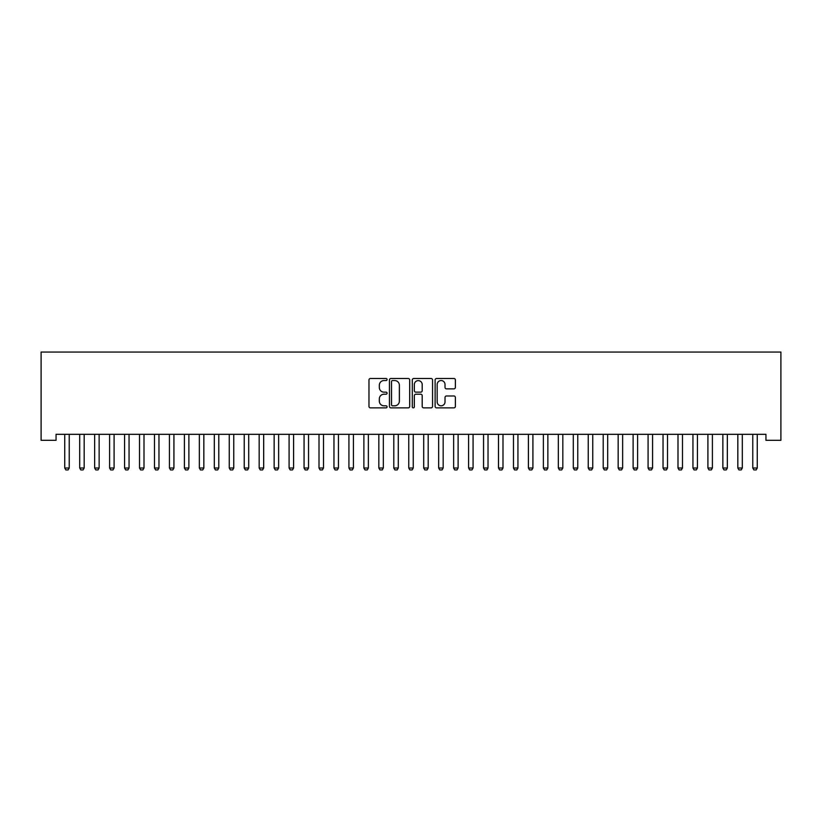 <?xml version="1.0" encoding="UTF-8"?>
<svg xmlns="http://www.w3.org/2000/svg" width="822" height="822" viewBox="0 0 822 822"><rect width="100%" height="100%" fill="white"/><g stroke="black" fill="none" stroke-linecap="round" stroke-linejoin="round"><path stroke-width="1.23" d="M387.07 379.528A1.028 1.028 0 0 0 386.042 378.5L370.445 378.5A1.469 1.469 0 0 0 368.975 379.97L368.975 406.397A1.469 1.469 0 0 0 370.445 407.866L386.042 407.866A1.028 1.028 0 0 0 387.07 406.839A1.028 1.028 0 0 0 386.042 405.811L384.018 405.811A4.696 4.696 0 0 1 379.322 401.115L379.322 398.917A4.696 4.696 0 0 1 384.018 394.211L386.042 394.211A1.028 1.028 0 0 0 387.07 393.183A1.028 1.028 0 0 0 386.042 392.156L384.018 392.156A4.696 4.696 0 0 1 379.322 387.46L379.322 385.261A4.696 4.696 0 0 1 384.018 380.555L386.042 380.555A1.028 1.028 0 0 0 387.07 379.528M453.908 388.857A1.469 1.469 0 0 0 455.378 387.388L455.378 379.97A1.469 1.469 0 0 0 453.908 378.5L436.585 378.5A1.469 1.469 0 0 0 435.115 379.97L435.115 406.397A1.469 1.469 0 0 0 436.585 407.866L453.908 407.866A1.469 1.469 0 0 0 455.378 406.397L455.378 397.447A1.469 1.469 0 0 0 453.908 395.978L446.49 395.978A1.469 1.469 0 0 0 445.021 397.447L445.021 401.886A3.925 3.925 0 0 1 441.095 405.811A3.925 3.925 0 0 1 437.17 401.886L437.17 384.49A3.925 3.925 0 0 1 441.095 380.555A3.925 3.925 0 0 1 445.021 384.49L445.021 387.388A1.469 1.469 0 0 0 446.49 388.857L453.908 388.857M765.94 434.314L56.06 434.314L56.06 440.304L41.1 440.304L41.1 352.052L780.9 352.052L780.9 440.304L765.94 440.304L765.94 434.314M409.716 379.97A1.469 1.469 0 0 0 408.246 378.5L390.923 378.5A1.469 1.469 0 0 0 389.453 379.97L389.453 406.397A1.469 1.469 0 0 0 390.923 407.866L408.246 407.866A1.469 1.469 0 0 0 409.716 406.397L409.716 379.97M413.754 378.5L431.077 378.5A1.469 1.469 0 0 1 432.547 379.97L432.547 406.397A1.469 1.469 0 0 1 431.077 407.866L423.659 407.866A1.469 1.469 0 0 1 422.2 406.397L422.2 395.68A1.469 1.469 0 0 0 420.73 394.211L415.809 394.211A1.469 1.469 0 0 0 414.339 395.68L414.339 406.839A1.028 1.028 0 0 1 413.312 407.866A1.028 1.028 0 0 1 412.284 406.839L412.284 379.97A1.469 1.469 0 0 1 413.754 378.5M392.536 380.555A1.028 1.028 0 0 0 391.508 381.583L391.508 404.784A1.028 1.028 0 0 0 392.536 405.811L394.663 405.811A4.696 4.696 0 0 0 399.369 401.115L399.369 385.261A4.696 4.696 0 0 0 394.663 380.555L392.536 380.555M422.2 384.562A3.925 3.925 0 0 0 418.264 380.637A3.925 3.925 0 0 0 414.339 384.562L414.339 390.686A1.469 1.469 0 0 0 415.809 392.156L420.73 392.156A1.469 1.469 0 0 0 422.2 390.686L422.2 384.562M64.661 434.643A1.5 1.5 -179.6 0 1 64.733 435.095A1.5 1.5 179.6 0 0 64.661 434.643L64.558 434.314M69.397 434.314L69.295 434.643A1.5 1.5 179.6 0 0 69.223 435.095L69.223 468.006L68.103 469.948L65.852 469.948L64.733 468.006L64.733 435.095M64.733 468.006L69.223 468.006M79.621 434.643A1.5 1.5 -179.6 0 1 79.693 435.095A1.5 1.5 179.6 0 0 79.621 434.643L79.518 434.314M94.581 434.643A1.5 1.5 -179.6 0 1 94.643 435.095A1.5 1.5 179.6 0 0 94.581 434.643L94.479 434.314M84.347 434.314L84.245 434.643A1.5 1.5 179.6 0 0 84.173 435.095L84.173 468.006L83.053 469.948L80.813 469.948L79.693 468.006L79.693 435.095M79.693 468.006L84.173 468.006M99.308 434.314L99.205 434.643A1.5 1.5 179.6 0 0 99.133 435.095L99.133 468.006L98.013 469.948L95.773 469.948L94.643 468.006L94.643 435.095M94.643 468.006L99.133 468.006M109.532 434.643A1.5 1.5 -179.6 0 1 109.603 435.095A1.5 1.5 179.6 0 0 109.532 434.643L109.429 434.314M124.492 434.643A1.5 1.5 -179.6 0 1 124.564 435.095A1.5 1.5 179.6 0 0 124.492 434.643L124.389 434.314M114.268 434.314L114.166 434.643A1.5 1.5 179.6 0 0 114.094 435.095L114.094 468.006L112.974 469.948L110.723 469.948L109.603 468.006L109.603 435.095M109.603 468.006L114.094 468.006M129.229 434.314L129.116 434.643A1.5 1.5 179.6 0 0 129.054 435.095L129.054 468.006L127.924 469.948L125.684 469.948L124.564 468.006L124.564 435.095M124.564 468.006L129.054 468.006M139.452 434.643A1.5 1.5 -179.6 0 1 139.524 435.095A1.5 1.5 179.6 0 0 139.452 434.643L139.35 434.314M144.179 434.314L144.076 434.643A1.5 1.5 179.6 0 0 144.004 435.095L144.004 468.006L142.884 469.948L140.644 469.948L139.524 468.006L139.524 435.095M139.524 468.006L144.004 468.006M154.413 434.643A1.5 1.5 -179.6 0 1 154.474 435.095A1.5 1.5 179.6 0 0 154.413 434.643L154.3 434.314M159.139 434.314L159.036 434.643A1.5 1.5 179.6 0 0 158.965 435.095L158.965 468.006L157.845 469.948L155.605 469.948L154.474 468.006L154.474 435.095M154.474 468.006L158.965 468.006M169.363 434.643A1.5 1.5 -179.6 0 1 169.435 435.095A1.5 1.5 179.6 0 0 169.363 434.643L169.26 434.314M184.323 434.643A1.5 1.5 -179.6 0 1 184.395 435.095A1.5 1.5 179.6 0 0 184.323 434.643L184.22 434.314M199.284 434.643A1.5 1.5 -179.6 0 1 199.356 435.095A1.5 1.5 179.6 0 0 199.284 434.643L199.181 434.314M214.234 434.643A1.5 1.5 -179.6 0 1 214.306 435.095A1.5 1.5 179.6 0 0 214.234 434.643L214.131 434.314M229.194 434.643A1.5 1.5 -179.6 0 1 229.266 435.095A1.5 1.5 179.6 0 0 229.194 434.643L229.091 434.314M244.155 434.643A1.5 1.5 -179.6 0 1 244.226 435.095A1.5 1.5 179.6 0 0 244.155 434.643L244.052 434.314M259.115 434.643A1.5 1.5 -179.6 0 1 259.177 435.095A1.5 1.5 179.6 0 0 259.115 434.643L259.012 434.314M274.065 434.643A1.5 1.5 -179.6 0 1 274.137 435.095A1.5 1.5 179.6 0 0 274.065 434.643L273.962 434.314M289.025 434.643A1.5 1.5 -179.6 0 1 289.097 435.095A1.5 1.5 179.6 0 0 289.025 434.643L288.923 434.314M174.1 434.314L173.997 434.643A1.5 1.5 179.6 0 0 173.925 435.095L173.925 468.006L172.805 469.948L170.555 469.948L169.435 468.006L169.435 435.095M169.435 468.006L173.925 468.006M189.05 434.314L188.947 434.643A1.5 1.5 179.6 0 0 188.885 435.095L188.885 468.006L187.755 469.948L185.515 469.948L184.395 468.006L184.395 435.095M184.395 468.006L188.885 468.006M204.01 434.314L203.907 434.643A1.5 1.5 179.6 0 0 203.835 435.095L203.835 468.006L202.715 469.948L200.476 469.948L199.356 468.006L199.356 435.095M199.356 468.006L203.835 468.006M218.971 434.314L218.868 434.643A1.5 1.5 179.6 0 0 218.796 435.095L218.796 468.006L217.676 469.948L215.426 469.948L214.306 468.006L214.306 435.095M214.306 468.006L218.796 468.006M233.931 434.314L233.828 434.643A1.5 1.5 179.6 0 0 233.756 435.095L233.756 468.006L232.636 469.948L230.386 469.948L229.266 468.006L229.266 435.095M229.266 468.006L233.756 468.006M248.881 434.314L248.778 434.643A1.5 1.5 179.6 0 0 248.706 435.095L248.706 468.006L247.586 469.948L245.346 469.948L244.226 468.006L244.226 435.095M244.226 468.006L248.706 468.006M263.841 434.314L263.739 434.643A1.5 1.5 179.6 0 0 263.667 435.095L263.667 468.006L262.547 469.948L260.307 469.948L259.177 468.006L259.177 435.095M259.177 468.006L263.667 468.006M278.802 434.314L278.699 434.643A1.5 1.5 179.6 0 0 278.627 435.095L278.627 468.006L277.507 469.948L275.257 469.948L274.137 468.006L274.137 435.095M274.137 468.006L278.627 468.006M293.752 434.314L293.649 434.643A1.5 1.5 179.6 0 0 293.588 435.095L293.588 468.006L292.457 469.948L290.217 469.948L289.097 468.006L289.097 435.095M289.097 468.006L293.588 468.006M303.986 434.643A1.5 1.5 -179.6 0 1 304.058 435.095A1.5 1.5 179.6 0 0 303.986 434.643L303.883 434.314M308.712 434.314L308.61 434.643A1.5 1.5 179.6 0 0 308.538 435.095L308.538 468.006L307.418 469.948L305.178 469.948L304.058 468.006L304.058 435.095M304.058 468.006L308.538 468.006M318.936 434.643A1.5 1.5 -179.6 0 1 319.008 435.095A1.5 1.5 179.6 0 0 318.936 434.643L318.833 434.314M323.673 434.314L323.57 434.643A1.5 1.5 179.6 0 0 323.498 435.095L323.498 468.006L322.378 469.948L320.128 469.948L319.008 468.006L319.008 435.095M319.008 468.006L323.498 468.006M333.896 434.643A1.5 1.5 -179.6 0 1 333.968 435.095A1.5 1.5 179.6 0 0 333.896 434.643L333.794 434.314M338.633 434.314L338.53 434.643A1.5 1.5 179.6 0 0 338.459 435.095L338.459 468.006L337.339 469.948L335.088 469.948L333.968 468.006L333.968 435.095M333.968 468.006L338.459 468.006M348.857 434.643A1.5 1.5 -179.6 0 1 348.929 435.095A1.5 1.5 179.6 0 0 348.857 434.643L348.754 434.314M353.583 434.314L353.481 434.643A1.5 1.5 179.6 0 0 353.409 435.095L353.409 468.006L352.289 469.948L350.049 469.948L348.929 468.006L348.929 435.095M348.929 468.006L353.409 468.006M363.817 434.643A1.5 1.5 -179.6 0 1 363.879 435.095A1.5 1.5 179.6 0 0 363.817 434.643L363.714 434.314M368.544 434.314L368.441 434.643A1.5 1.5 179.6 0 0 368.369 435.095L368.369 468.006L367.249 469.948L365.009 469.948L363.879 468.006L363.879 435.095M363.879 468.006L368.369 468.006M378.767 434.643A1.5 1.5 -179.6 0 1 378.839 435.095A1.5 1.5 179.6 0 0 378.767 434.643L378.665 434.314M383.504 434.314L383.401 434.643A1.5 1.5 179.6 0 0 383.329 435.095L383.329 468.006L382.209 469.948L379.959 469.948L378.839 468.006L378.839 435.095M378.839 468.006L383.329 468.006M393.728 434.643A1.5 1.5 -179.6 0 1 393.8 435.095A1.5 1.5 179.6 0 0 393.728 434.643L393.625 434.314M398.465 434.314L398.351 434.643A1.5 1.5 179.6 0 0 398.29 435.095L398.29 468.006L397.16 469.948L394.92 469.948L393.8 468.006L393.8 435.095M393.8 468.006L398.29 468.006M408.688 434.643A1.5 1.5 -179.6 0 1 408.76 435.095A1.5 1.5 179.6 0 0 408.688 434.643L408.585 434.314M413.415 434.314L413.312 434.643A1.5 1.5 179.6 0 0 413.24 435.095L413.24 468.006L412.12 469.948L409.88 469.948L408.76 468.006L408.76 435.095M408.76 468.006L413.24 468.006M423.649 434.643A1.5 1.5 -179.6 0 1 423.71 435.095A1.5 1.5 179.6 0 0 423.649 434.643L423.536 434.314M428.375 434.314L428.272 434.643A1.5 1.5 179.6 0 0 428.2 435.095L428.2 468.006L427.08 469.948L424.84 469.948L423.71 468.006L423.71 435.095M423.71 468.006L428.2 468.006M438.599 434.643A1.5 1.5 -179.6 0 1 438.671 435.095A1.5 1.5 179.6 0 0 438.599 434.643L438.496 434.314M443.335 434.314L443.233 434.643A1.5 1.5 179.6 0 0 443.161 435.095L443.161 468.006L442.041 469.948L439.791 469.948L438.671 468.006L438.671 435.095M438.671 468.006L443.161 468.006M453.559 434.643A1.5 1.5 -179.6 0 1 453.631 435.095A1.5 1.5 179.6 0 0 453.559 434.643L453.456 434.314M458.286 434.314L458.183 434.643A1.5 1.5 179.6 0 0 458.121 435.095L458.121 468.006L456.991 469.948L454.751 469.948L453.631 468.006L453.631 435.095M453.631 468.006L458.121 468.006M468.519 434.643A1.5 1.5 -179.6 0 1 468.591 435.095A1.5 1.5 179.6 0 0 468.519 434.643L468.417 434.314M473.246 434.314L473.143 434.643A1.5 1.5 179.6 0 0 473.071 435.095L473.071 468.006L471.951 469.948L469.711 469.948L468.591 468.006L468.591 435.095M468.591 468.006L473.071 468.006M483.47 434.643A1.5 1.5 -179.6 0 1 483.542 435.095A1.5 1.5 179.6 0 0 483.47 434.643L483.367 434.314M488.206 434.314L488.104 434.643A1.5 1.5 179.6 0 0 488.032 435.095L488.032 468.006L486.912 469.948L484.661 469.948L483.542 468.006L483.542 435.095M483.542 468.006L488.032 468.006M498.43 434.643A1.5 1.5 -179.6 0 1 498.502 435.095A1.5 1.5 179.6 0 0 498.43 434.643L498.327 434.314M503.167 434.314L503.064 434.643A1.5 1.5 179.6 0 0 502.992 435.095L502.992 468.006L501.872 469.948L499.622 469.948L498.502 468.006L498.502 435.095M498.502 468.006L502.992 468.006M513.39 434.643A1.5 1.5 -179.6 0 1 513.462 435.095A1.5 1.5 179.6 0 0 513.39 434.643L513.288 434.314M518.117 434.314L518.014 434.643A1.5 1.5 179.6 0 0 517.942 435.095L517.942 468.006L516.822 469.948L514.582 469.948L513.462 468.006L513.462 435.095M513.462 468.006L517.942 468.006M528.351 434.643A1.5 1.5 -179.6 0 1 528.412 435.095A1.5 1.5 179.6 0 0 528.351 434.643L528.248 434.314M533.077 434.314L532.975 434.643A1.5 1.5 179.6 0 0 532.903 435.095L532.903 468.006L531.783 469.948L529.543 469.948L528.412 468.006L528.412 435.095M528.412 468.006L532.903 468.006M543.301 434.643A1.5 1.5 -179.6 0 1 543.373 435.095A1.5 1.5 179.6 0 0 543.301 434.643L543.198 434.314M548.038 434.314L547.935 434.643A1.5 1.5 179.6 0 0 547.863 435.095L547.863 468.006L546.743 469.948L544.493 469.948L543.373 468.006L543.373 435.095M543.373 468.006L547.863 468.006M558.261 434.643A1.5 1.5 -179.6 0 1 558.333 435.095A1.5 1.5 179.6 0 0 558.261 434.643L558.159 434.314M562.988 434.314L562.885 434.643A1.5 1.5 179.6 0 0 562.823 435.095L562.823 468.006L561.693 469.948L559.453 469.948L558.333 468.006L558.333 435.095M558.333 468.006L562.823 468.006M573.222 434.643A1.5 1.5 -179.6 0 1 573.294 435.095A1.5 1.5 179.6 0 0 573.222 434.643L573.119 434.314M577.948 434.314L577.845 434.643A1.5 1.5 179.6 0 0 577.774 435.095L577.774 468.006L576.654 469.948L574.414 469.948L573.294 468.006L573.294 435.095M573.294 468.006L577.774 468.006M588.172 434.643A1.5 1.5 -179.6 0 1 588.244 435.095A1.5 1.5 179.6 0 0 588.172 434.643L588.069 434.314M592.909 434.314L592.806 434.643A1.5 1.5 179.6 0 0 592.734 435.095L592.734 468.006L591.614 469.948L589.364 469.948L588.244 468.006L588.244 435.095M588.244 468.006L592.734 468.006M603.132 434.643A1.5 1.5 -179.6 0 1 603.204 435.095A1.5 1.5 179.6 0 0 603.132 434.643L603.029 434.314M607.869 434.314L607.766 434.643A1.5 1.5 179.6 0 0 607.694 435.095L607.694 468.006L606.574 469.948L604.324 469.948L603.204 468.006L603.204 435.095M603.204 468.006L607.694 468.006M618.093 434.643A1.5 1.5 -179.6 0 1 618.165 435.095A1.5 1.5 179.6 0 0 618.093 434.643L617.99 434.314M622.819 434.314L622.716 434.643A1.5 1.5 179.6 0 0 622.644 435.095L622.644 468.006L621.524 469.948L619.285 469.948L618.165 468.006L618.165 435.095M618.165 468.006L622.644 468.006M633.053 434.643A1.5 1.5 -179.6 0 1 633.115 435.095A1.5 1.5 179.6 0 0 633.053 434.643L632.95 434.314M637.78 434.314L637.677 434.643A1.5 1.5 179.6 0 0 637.605 435.095L637.605 468.006L636.485 469.948L634.245 469.948L633.115 468.006L633.115 435.095M633.115 468.006L637.605 468.006M648.003 434.643A1.5 1.5 -179.6 0 1 648.075 435.095A1.5 1.5 179.6 0 0 648.003 434.643L647.9 434.314M652.74 434.314L652.637 434.643A1.5 1.5 179.6 0 0 652.565 435.095L652.565 468.006L651.445 469.948L649.195 469.948L648.075 468.006L648.075 435.095M648.075 468.006L652.565 468.006M662.964 434.643A1.5 1.5 -179.6 0 1 663.035 435.095A1.5 1.5 179.6 0 0 662.964 434.643L662.861 434.314M667.7 434.314L667.587 434.643A1.5 1.5 179.6 0 0 667.526 435.095L667.526 468.006L666.395 469.948L664.155 469.948L663.035 468.006L663.035 435.095M663.035 468.006L667.526 468.006M677.924 434.643A1.5 1.5 -179.6 0 1 677.996 435.095A1.5 1.5 179.6 0 0 677.924 434.643L677.821 434.314M682.65 434.314L682.548 434.643A1.5 1.5 179.6 0 0 682.476 435.095L682.476 468.006L681.356 469.948L679.116 469.948L677.996 468.006L677.996 435.095M677.996 468.006L682.476 468.006M692.884 434.643A1.5 1.5 -179.6 0 1 692.946 435.095A1.5 1.5 179.6 0 0 692.884 434.643L692.771 434.314M697.611 434.314L697.508 434.643A1.5 1.5 179.6 0 0 697.436 435.095L697.436 468.006L696.316 469.948L694.076 469.948L692.946 468.006L692.946 435.095M692.946 468.006L697.436 468.006M707.834 434.643A1.5 1.5 -179.6 0 1 707.906 435.095A1.5 1.5 179.6 0 0 707.834 434.643L707.732 434.314M712.571 434.314L712.469 434.643A1.5 1.5 179.6 0 0 712.397 435.095L712.397 468.006L711.277 469.948L709.026 469.948L707.906 468.006L707.906 435.095M707.906 468.006L712.397 468.006M722.795 434.643A1.5 1.5 -179.6 0 1 722.867 435.095A1.5 1.5 179.6 0 0 722.795 434.643L722.692 434.314M727.521 434.314L727.419 434.643A1.5 1.5 179.6 0 0 727.357 435.095L727.357 468.006L726.227 469.948L723.987 469.948L722.867 468.006L722.867 435.095M722.867 468.006L727.357 468.006M737.755 434.643A1.5 1.5 -179.6 0 1 737.827 435.095A1.5 1.5 179.6 0 0 737.755 434.643L737.653 434.314M742.482 434.314L742.379 434.643A1.5 1.5 179.6 0 0 742.307 435.095L742.307 468.006L741.187 469.948L738.947 469.948L737.827 468.006L737.827 435.095M737.827 468.006L742.307 468.006M752.705 434.643A1.5 1.5 -179.6 0 1 752.777 435.095A1.5 1.5 179.6 0 0 752.705 434.643L752.603 434.314M757.442 434.314L757.339 434.643A1.5 1.5 179.6 0 0 757.268 435.095L757.268 468.006L756.148 469.948L753.897 469.948L752.777 468.006L752.777 435.095M752.777 468.006L757.268 468.006"/></g></svg>
